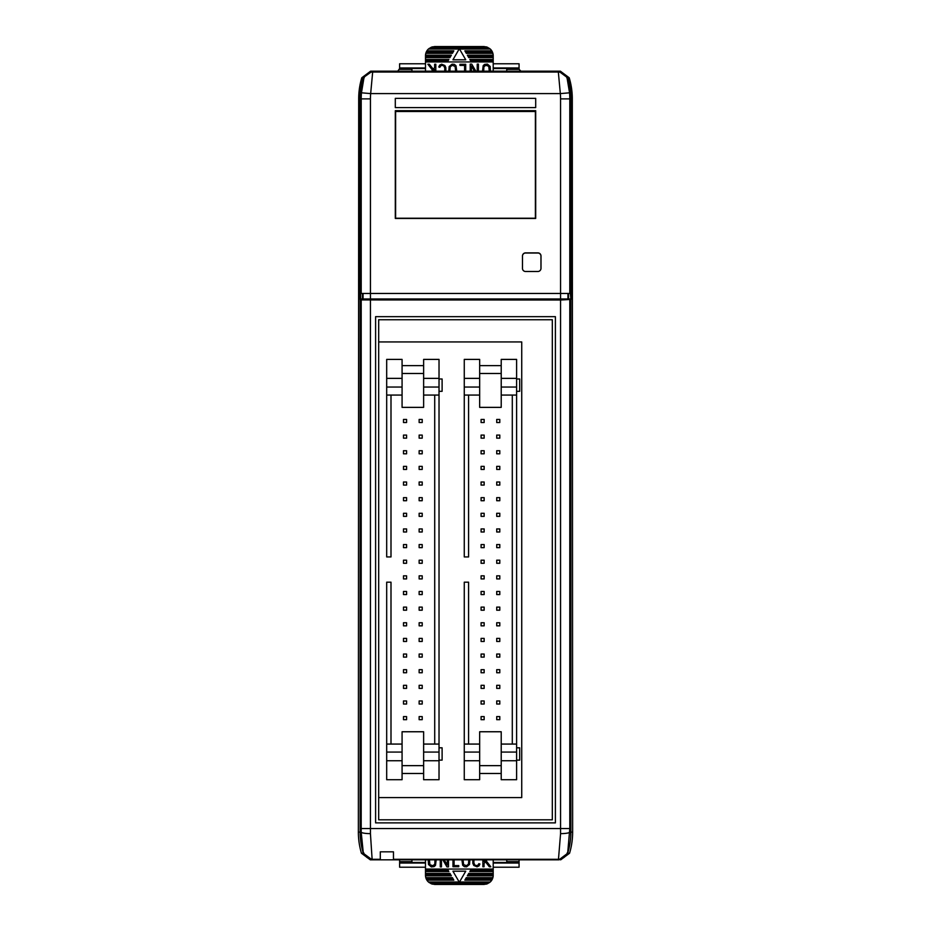 <?xml version="1.0" encoding="UTF-8"?>
<svg xmlns="http://www.w3.org/2000/svg" width="931" height="931" viewBox="0 0 931 931"><rect width="100%" height="100%" fill="white"/><g stroke="black" fill="none" stroke-linecap="round" stroke-linejoin="round"><path stroke-width="1.4" d="M362.485 299.002L360.018 299.002L360.018 98.884A72.234 72.234 0 0 1 363.195 77.704L372.121 71.315L372.668 72.048L370.666 93.6A61.818 61.818 0 0 0 370.433 98.884L370.433 293.463L560.567 293.463L560.567 98.884A61.818 61.818 0 0 0 560.334 93.6L558.332 72.048L558.984 71.175L567.805 77.704L567.188 78.669L569.539 92.809L560.334 93.6L370.666 93.6L361.461 92.809L363.812 78.669L363.288 77.855A72.106 72.106 0 0 0 360.146 98.884L360.146 832.116L358.365 832.116A73.886 73.886 0 0 0 361.437 853.227L363.334 853.296A72.106 72.106 0 0 1 360.146 832.116L361.193 832.116A9.24 1.536 0.3 0 0 370.433 833.641L372.156 859.825L558.926 859.825L567.666 853.296L569.563 853.227A73.886 73.886 0 0 0 572.635 832.116L572.309 98.884A73.561 73.561 0 0 0 569.213 77.762L560.369 71.175L372.016 71.175L558.879 71.315L567.712 77.855A72.106 72.106 0 0 1 570.854 98.884L570.854 299.002L570.366 293.463L560.567 293.463L560.567 299.002L362.485 299.002L362.485 293.463M535.697 218.436L535.697 110.684L395.303 110.684L395.303 218.436L535.697 218.436M540.725 269.594A3.107 3.107 0 0 0 541.004 268.303L541.004 255.99A3.107 3.107 0 0 0 537.897 252.883L525.584 252.883A3.107 3.107 0 0 0 522.477 255.99L522.477 268.303A3.107 3.107 0 0 0 522.477 268.384M569.563 853.227L560.706 859.825L558.472 859.313L560.567 833.641L560.567 300.015L571.017 299.421L359.983 299.421M360.146 299.584L361.205 299.933L361.193 832.116L363.334 853.296L372.156 859.825L370.294 859.825L361.437 853.227M358.365 832.116L358.691 98.884A73.561 73.561 0 0 1 361.787 77.762L370.631 71.175L371.993 71.175L363.16 77.704L361.787 77.762M501.215 773.486L501.215 765.643L479.663 765.643L479.663 773.486L501.215 773.486L501.215 779.713L516.612 779.713L516.612 760.743L501.215 760.743M479.663 752.073L464.266 752.073L464.266 779.713L479.663 779.713L479.663 773.486M479.663 373.482L501.215 373.482L501.215 407.371L479.663 407.371L479.663 359.401L464.266 359.401L464.266 556.936L468.584 556.936L468.584 395.058M501.215 387.052L516.612 387.052L516.612 359.401L501.215 359.401L501.215 373.482M423.628 773.486L423.628 765.643L402.076 765.643L402.076 773.486L423.628 773.486L423.628 779.713L439.025 779.713L439.025 760.743L423.628 760.743M402.076 752.073L386.691 752.073L386.691 779.713L402.076 779.713L402.076 773.486M402.076 373.482L423.628 373.482L423.628 407.371L402.076 407.371L402.076 359.401L386.691 359.401L386.691 556.936L390.997 556.936L390.997 395.058M423.628 387.052L439.025 387.052L439.025 359.401L423.628 359.401L423.628 373.482M363.195 77.704L372.016 71.175M571.017 299.421L571.017 98.884A72.234 72.234 0 0 0 567.805 77.704M569.213 77.762L567.84 77.704A72.269 72.269 0 0 1 571.017 98.884L570.854 299.002M370.433 299.002L370.433 293.463L360.634 293.463L360.634 299.002M360.146 299.002L360.146 98.884L361.205 98.884A71.047 71.047 0 0 1 361.461 92.809M570.366 299.002L568.515 299.002L568.515 293.463M568.515 299.002L560.567 299.002M395.303 111.487L535.697 111.487L395.303 111.499M395.303 218.25L535.697 218.25M535.697 218.226L395.303 218.226M535.383 111.918L535.383 217.819M395.617 111.918L395.617 217.819M535.697 107.6L395.303 107.6L395.303 98.372L535.697 98.372L535.697 107.6M520.918 71.175L519.067 69.336L519.067 63.785L493.209 63.785M397.77 71.175L399.62 68.533L425.479 68.533M506.755 71.175L506.755 69.336L519.067 69.336M411.933 71.175L411.933 69.336L399.62 69.336M425.479 867.215L399.62 867.215L399.62 859.825M399.62 861.664L411.933 861.664L411.933 859.825M378.684 319.74L378.684 341.945L521.732 341.945L521.732 797.588L378.684 797.588L378.684 819.804L552.316 819.804L552.316 319.74L378.684 319.74M380.302 859.825L380.302 851.818L393.464 851.818L393.464 859.825M361.205 828.543L370.433 828.543L370.433 833.641M361.205 299.933L560.567 300.015M560.567 833.641A9.24 1.536 -0.3 0 0 569.807 832.116L570.854 832.116L570.854 299.584M567.84 77.704L559.007 71.175M358.691 98.884L359.983 98.884A72.269 72.269 0 0 1 363.16 77.704M572.635 832.116L570.854 832.116A72.106 72.106 0 0 1 567.666 853.296L569.795 828.543L370.433 828.543L370.433 300.015M555.4 316.668L375.6 316.668L375.6 822.876L555.4 822.876L555.4 316.668M493.209 862.467L519.067 862.467L519.067 861.664L506.755 861.664L506.755 859.825M378.684 341.945L378.684 797.588M493.209 867.215L519.067 867.215L519.067 862.467M519.067 861.664L519.067 859.825M425.479 63.785L399.62 63.785L399.62 68.533M449.906 71.175L450.197 66.951L452.163 65.286L455.096 66.392L455.655 71.175M465.744 59.793L452.943 59.793L459.344 48.703L465.744 59.793M435.813 71.175L435.813 64.239L434.637 64.239L434.637 67.556L433.252 69.197L429.377 64.239L427.888 64.239L432.473 70.116L431.588 71.175M433.124 71.175L434.637 69.383L434.637 71.175M465.709 71.175L465.709 64.274L459.949 64.274L459.949 65.403L464.581 65.403L464.581 71.175M483.678 71.175L483.887 66.857L485.738 65.263L488.775 66.276L489.275 71.175M490.439 71.175L490.172 66.462L487.39 64.099L484.597 64.379L483.189 65.647L482.514 71.175M444.75 71.175L444.785 67.928L443.575 65.624L441.061 65.461L439.816 67.311L438.769 66.997L439.688 65.1L441.643 64.192L444.913 65.542L445.868 67.684L445.868 71.175M478.418 71.175L478.418 64.099L477.219 64.099L477.219 71.175M475.834 71.175L471.726 64.099L470.19 64.099L470.19 71.175M471.389 71.175L471.389 65.915L474.449 71.175M448.789 71.175L449.161 66.52L452.07 64.181L454.305 64.32L456.004 65.74L456.772 71.175M493.209 55.79L493.209 57.012L468.409 57.012L467.699 55.79L493.209 55.79L493.186 55.173A9.24 9.24 0 0 0 492.871 53.323L492.685 52.706L465.919 52.706L465.209 51.473L492.138 51.473L491.789 50.856L464.848 50.856L465.209 51.473M492.685 52.706A9.24 9.24 0 0 0 492.138 51.473M491.789 50.856A9.24 9.24 0 0 0 490.253 49.017L487.285 47.167L483.969 46.55L434.719 46.55L431.402 47.167L428.435 49.017A9.24 9.24 0 0 0 426.898 50.856L426.549 51.473A9.24 9.24 0 0 0 426.002 52.706L425.816 53.323A9.24 9.24 0 0 0 425.502 55.173L425.479 71.175M487.285 47.167L431.402 47.167M489.508 48.4L429.168 48.4M425.816 53.323L452.408 53.323L453.478 51.473L426.549 51.473M452.769 52.706L426.002 52.706M468.409 57.012L468.759 57.629L493.209 57.629L493.209 59.479L469.829 59.479L471.249 61.946L493.209 61.946L493.209 71.175M493.186 55.173L467.339 55.173L467.699 55.79M425.502 55.173L451.349 55.173L450.278 57.012L425.479 57.012M425.479 57.629L449.917 57.629L450.278 57.012M450.988 55.79L425.479 55.79M453.478 51.473L453.828 50.856L426.898 50.856M490.253 49.017L459.518 49.017M459.169 49.017L428.435 49.017M465.919 52.706L466.28 53.323L492.871 53.323M425.479 59.479L448.858 59.479L447.788 61.33L425.479 61.33M471.249 61.946L447.439 61.946L447.788 61.33M493.209 59.479L493.209 61.33L470.9 61.33M493.209 61.33L493.209 61.946M493.209 60.096L470.19 60.096M493.209 57.012L493.209 57.629M448.498 60.096L425.479 60.096M447.439 61.946L425.479 61.946M468.782 859.825L468.491 864.049L466.524 865.714L463.591 864.608L463.033 859.825M452.943 871.207L465.744 871.207L459.344 882.297L452.943 871.207M482.875 859.825L482.875 866.761L484.05 866.761L484.05 863.444L485.435 861.803L489.31 866.761L490.8 866.761L486.215 860.884L487.099 859.825M485.563 859.825L484.05 861.617L484.05 859.825M452.966 859.825L452.966 866.726L458.739 866.726L458.739 865.597L454.107 865.597L454.107 859.825M435.01 859.825L434.8 864.143L432.938 865.737L429.901 864.724L429.412 859.825M428.248 859.825L428.504 864.538L431.297 866.901L434.09 866.621L435.499 865.353L436.174 859.825M473.926 859.825L473.902 863.072L475.113 865.376L477.626 865.539L478.86 863.689L479.919 864.003L479 865.9L477.044 866.808L473.774 865.458L472.82 863.316L472.82 859.825M440.27 859.825L440.27 866.901L441.469 866.901L441.469 859.825M442.853 859.825L446.961 866.901L448.498 866.901L448.498 859.825M447.299 859.825L447.299 865.085L444.238 859.825M469.899 859.825L469.515 864.48L466.617 866.819L464.383 866.68L462.672 865.26L461.916 859.825M425.479 875.21L425.479 873.988L450.278 873.988L450.988 875.21L425.479 875.21L425.502 875.827A9.24 9.24 0 0 0 425.816 877.677L426.002 878.294L452.769 878.294L453.478 879.527L426.549 879.527L426.898 880.144L453.828 880.144L453.478 879.527M426.002 878.294A9.24 9.24 0 0 0 426.549 879.527M426.898 880.144A9.24 9.24 0 0 0 428.435 881.983L431.402 883.833L434.719 884.45L483.969 884.45L487.285 883.833L490.253 881.983A9.24 9.24 0 0 0 491.789 880.144L492.138 879.527A9.24 9.24 0 0 0 492.685 878.294L492.871 877.677A9.24 9.24 0 0 0 493.186 875.827L493.209 859.825M431.402 883.833L487.285 883.833M429.168 882.6L489.508 882.6M492.871 877.677L466.28 877.677L465.209 879.527L492.138 879.527M465.919 878.294L492.685 878.294M450.278 873.988L449.917 873.371L425.479 873.371L425.479 871.521L448.858 871.521L447.439 869.054L425.479 869.054L425.479 859.825M425.502 875.827L451.349 875.827L450.988 875.21M493.186 875.827L467.339 875.827L468.409 873.988L493.209 873.988M493.209 873.371L468.759 873.371L468.409 873.988M467.699 875.21L493.209 875.21M465.209 879.527L464.848 880.144L491.789 880.144M428.435 881.983L459.169 881.983M459.518 881.983L490.253 881.983M452.769 878.294L452.408 877.677L425.816 877.677M493.209 871.521L469.829 871.521L470.9 869.67L493.209 869.67M447.439 869.054L471.249 869.054L470.9 869.67M425.479 871.521L425.479 869.67L447.788 869.67M425.479 869.67L425.479 869.054M425.479 870.904L448.498 870.904M425.479 873.988L425.479 873.371M470.19 870.904L493.209 870.904M471.249 869.054L493.209 869.054M479.663 365.627L501.215 365.627M501.215 765.643L501.215 731.754L479.663 731.754L479.663 765.643M479.663 387.052L464.266 387.052M516.612 387.052L516.612 752.073L501.215 752.073M516.612 744.067L501.215 744.067M479.663 744.067L464.266 744.067L464.266 752.073M479.663 395.058L464.266 395.058M516.612 395.058L501.215 395.058M512.294 744.067L512.294 395.058M516.612 747.814L519.684 747.814L519.684 760.127L516.612 760.127M516.612 378.987L519.684 378.987L519.684 391.311L516.612 391.311M516.612 752.073L516.612 760.743M479.663 760.743L464.266 760.743M516.612 378.37L501.215 378.37M479.663 378.37L464.266 378.37M464.266 744.067L464.266 582.178L468.584 582.178L468.584 744.067M499.796 594.56L499.796 591.476L496.723 591.476L496.723 594.56L499.796 594.56M499.796 622.758L496.723 622.758L496.723 625.841L499.796 625.841L499.796 622.758M484.155 419.439L481.083 419.439L481.083 422.523L484.155 422.523L484.155 419.439M496.723 419.439L499.796 419.439L499.796 422.523L496.723 422.523L496.723 419.439M499.796 563.278L499.796 560.194L496.723 560.194L496.723 563.278L499.796 563.278M481.083 516.356L481.083 513.284L484.155 513.284L484.155 516.356L481.083 516.356M499.796 516.356L499.796 513.284L496.723 513.284L496.723 516.356L499.796 516.356M481.083 531.997L481.083 528.924L484.155 528.924L484.155 531.997L481.083 531.997M496.723 547.637L499.796 547.637L499.796 544.565L496.723 544.565L496.723 547.637M496.723 610.201L499.796 610.201L499.796 607.117L496.723 607.117L496.723 610.201M499.796 578.919L499.796 575.835L496.723 575.835L496.723 578.919L499.796 578.919M499.796 531.997L499.796 528.924L496.723 528.924L496.723 531.997L499.796 531.997M499.796 438.164L496.723 438.164L496.723 435.08L499.796 435.08L499.796 438.164M481.083 435.08L481.083 438.164L484.155 438.164L484.155 435.08L481.083 435.08M499.796 453.804L496.723 453.804L496.723 450.72L499.796 450.72L499.796 453.804M481.083 450.72L481.083 453.804L484.155 453.804L484.155 450.72L481.083 450.72M499.796 469.445L496.723 469.445L496.723 466.361L499.796 466.361L499.796 469.445M481.083 466.361L481.083 469.445L484.155 469.445L484.155 466.361L481.083 466.361M499.796 485.086L496.723 485.086L496.723 482.002L499.796 482.002L499.796 485.086M481.083 482.002L481.083 485.086L484.155 485.086L484.155 482.002L481.083 482.002M499.796 500.715L496.723 500.715L496.723 497.643L499.796 497.643L499.796 500.715M481.083 497.643L481.083 500.715L484.155 500.715L484.155 497.643L481.083 497.643M496.723 641.471L499.796 641.471L499.796 638.398L496.723 638.398L496.723 641.471M496.723 657.111L499.796 657.111L499.796 654.039L496.723 654.039L496.723 657.111M496.723 672.752L499.796 672.752L499.796 669.68L496.723 669.68L496.723 672.752M496.723 688.393L499.796 688.393L499.796 685.321L496.723 685.321L496.723 688.393M496.723 704.034L499.796 704.034L499.796 700.962L496.723 700.962L496.723 704.034M496.723 719.675L499.796 719.675L499.796 716.591L496.723 716.591L496.723 719.675M481.083 578.919L481.083 575.835L484.155 575.835L484.155 578.919L481.083 578.919M484.155 563.278L481.083 563.278L481.083 560.194L484.155 560.194L484.155 563.278M484.155 625.841L481.083 625.841L481.083 622.758L484.155 622.758L484.155 625.841M484.155 547.637L481.083 547.637L481.083 544.565L484.155 544.565L484.155 547.637M481.083 610.201L481.083 607.117L484.155 607.117L484.155 610.201L481.083 610.201M484.155 594.56L481.083 594.56L481.083 591.476L484.155 591.476L484.155 594.56M481.083 638.398L484.155 638.398L484.155 641.471L481.083 641.471L481.083 638.398M481.083 654.039L484.155 654.039L484.155 657.111L481.083 657.111L481.083 654.039M481.083 669.68L484.155 669.68L484.155 672.752L481.083 672.752L481.083 669.68M481.083 685.321L484.155 685.321L484.155 688.393L481.083 688.393L481.083 685.321M481.083 700.962L484.155 700.962L484.155 704.034L481.083 704.034L481.083 700.962M484.155 716.591L484.155 719.675L481.083 719.675L481.083 716.591L484.155 716.591M402.076 365.627L423.628 365.627M423.628 765.643L423.628 731.754L402.076 731.754L402.076 765.643M402.076 387.052L386.691 387.052M439.025 387.052L439.025 752.073L423.628 752.073M439.025 744.067L423.628 744.067M402.076 744.067L386.691 744.067L386.691 752.073M402.076 395.058L386.691 395.058M439.025 395.058L423.628 395.058M434.719 744.067L434.719 395.058M439.025 747.814L442.109 747.814L442.109 760.127L439.025 760.127M439.025 378.987L442.109 378.987L442.109 391.311L439.025 391.311M439.025 752.073L439.025 760.743M402.076 760.743L386.691 760.743M439.025 378.37L423.628 378.37M402.076 378.37L386.691 378.37M386.691 744.067L386.691 582.178L390.997 582.178L390.997 744.067M422.22 594.56L422.22 591.476L419.136 591.476L419.136 594.56L422.22 594.56M422.22 622.758L419.136 622.758L419.136 625.841L422.22 625.841L422.22 622.758M406.579 419.439L403.495 419.439L403.495 422.523L406.579 422.523L406.579 419.439M419.136 419.439L422.22 419.439L422.22 422.523L419.136 422.523L419.136 419.439M422.22 563.278L422.22 560.194L419.136 560.194L419.136 563.278L422.22 563.278M403.495 516.356L403.495 513.284L406.579 513.284L406.579 516.356L403.495 516.356M422.22 516.356L422.22 513.284L419.136 513.284L419.136 516.356L422.22 516.356M403.495 531.997L403.495 528.924L406.579 528.924L406.579 531.997L403.495 531.997M419.136 547.637L422.22 547.637L422.22 544.565L419.136 544.565L419.136 547.637M419.136 610.201L422.22 610.201L422.22 607.117L419.136 607.117L419.136 610.201M422.22 578.919L422.22 575.835L419.136 575.835L419.136 578.919L422.22 578.919M422.22 531.997L422.22 528.924L419.136 528.924L419.136 531.997L422.22 531.997M422.22 438.164L419.136 438.164L419.136 435.08L422.22 435.08L422.22 438.164M403.495 435.08L403.495 438.164L406.579 438.164L406.579 435.08L403.495 435.08M422.22 453.804L419.136 453.804L419.136 450.72L422.22 450.72L422.22 453.804M403.495 450.72L403.495 453.804L406.579 453.804L406.579 450.72L403.495 450.72M422.22 469.445L419.136 469.445L419.136 466.361L422.22 466.361L422.22 469.445M403.495 466.361L403.495 469.445L406.579 469.445L406.579 466.361L403.495 466.361M422.22 485.086L419.136 485.086L419.136 482.002L422.22 482.002L422.22 485.086M403.495 482.002L403.495 485.086L406.579 485.086L406.579 482.002L403.495 482.002M422.22 500.715L419.136 500.715L419.136 497.643L422.22 497.643L422.22 500.715M403.495 497.643L403.495 500.715L406.579 500.715L406.579 497.643L403.495 497.643M419.136 641.471L422.22 641.471L422.22 638.398L419.136 638.398L419.136 641.471M419.136 657.111L422.22 657.111L422.22 654.039L419.136 654.039L419.136 657.111M419.136 672.752L422.22 672.752L422.22 669.68L419.136 669.68L419.136 672.752M419.136 688.393L422.22 688.393L422.22 685.321L419.136 685.321L419.136 688.393M419.136 704.034L422.22 704.034L422.22 700.962L419.136 700.962L419.136 704.034M419.136 719.675L422.22 719.675L422.22 716.591L419.136 716.591L419.136 719.675M403.495 578.919L403.495 575.835L406.579 575.835L406.579 578.919L403.495 578.919M406.579 563.278L403.495 563.278L403.495 560.194L406.579 560.194L406.579 563.278M406.579 625.841L403.495 625.841L403.495 622.758L406.579 622.758L406.579 625.841M406.579 547.637L403.495 547.637L403.495 544.565L406.579 544.565L406.579 547.637M403.495 610.201L403.495 607.117L406.579 607.117L406.579 610.201L403.495 610.201M406.579 594.56L403.495 594.56L403.495 591.476L406.579 591.476L406.579 594.56M403.495 638.398L406.579 638.398L406.579 641.471L403.495 641.471L403.495 638.398M403.495 654.039L406.579 654.039L406.579 657.111L403.495 657.111L403.495 654.039M403.495 669.68L406.579 669.68L406.579 672.752L403.495 672.752L403.495 669.68M403.495 685.321L406.579 685.321L406.579 688.393L403.495 688.393L403.495 685.321M403.495 700.962L406.579 700.962L406.579 704.034L403.495 704.034L403.495 700.962M406.579 716.591L406.579 719.675L403.495 719.675L403.495 716.591L406.579 716.591M540.958 256.106A3.084 3.084 0 0 0 537.874 253.023L525.561 253.023A3.084 3.084 0 0 0 522.477 256.106L522.477 268.419A3.084 3.084 0 0 0 525.561 271.491L537.874 271.491A3.084 3.084 0 0 0 540.958 268.419L540.958 256.106M569.539 92.809A71.047 71.047 0 0 1 569.795 98.884L572.309 98.884M560.567 98.884L569.795 98.884L569.795 293.463M361.205 293.463L361.205 98.884L370.433 98.884M363.812 78.669A9.24 9.229 143.2 0 1 372.668 72.048L558.332 72.048A9.24 9.229 -143.2 0 1 567.188 78.669M567.945 299.002L567.945 293.463M363.055 299.002L363.055 293.463M493.209 68.533L519.067 68.533M380.302 859.313L372.528 859.313A9.24 9.229 36.6 0 1 363.695 852.749M567.305 852.749A9.24 9.229 -36.6 0 1 558.472 859.313L393.464 859.313M569.795 299.933L569.795 828.543M399.62 862.467L425.479 862.467M399.62 863.049L425.479 863.049M493.209 863.049L519.067 863.049M399.62 67.951L425.479 67.951M493.209 67.951L519.067 67.951M486.366 46.864L432.321 46.864M432.321 884.136L486.366 884.136"/></g></svg>
